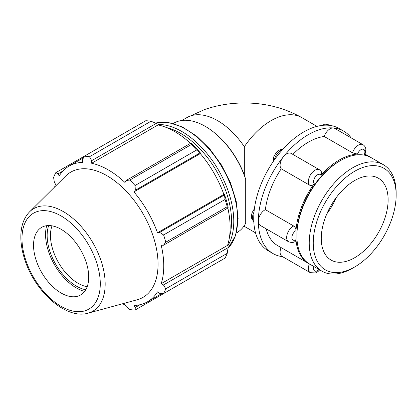 <?xml version="1.0" encoding="UTF-8"?>
<svg xmlns="http://www.w3.org/2000/svg" width="417" height="417" viewBox="0 0 417 417"><rect width="100%" height="100%" fill="white"/><g stroke="black" fill="none" stroke-linecap="round" stroke-linejoin="round"><path stroke-width="0.63" d="M293.667 225.993A9.221 5.322 120 0 0 287.256 234.062A9.221 5.322 120 0 0 288.569 241.766L260.276 225.43A9.221 5.322 -60 0 1 258.368 221.208A9.221 5.322 -60 0 1 265.374 209.657L293.667 225.993C295.215 227.103 295.976 228.667 295.961 230.674A61.461 35.487 -60 0 1 314.22 183.616C312.786 185.346 311.223 185.846 309.523 185.127A9.221 5.322 120 0 1 310.748 174.379A9.221 5.322 120 0 1 319.516 169.792L321.653 171.986L320.986 175.197A61.461 35.487 -60 0 1 357.505 154.113L352.495 152.81A9.221 5.322 120 0 1 362.978 144.699C364.625 145.731 365.594 147.237 365.881 149.229L365.011 154.764L364.27 154.717A61.461 35.487 -60 0 1 369.978 156.969A61.461 35.487 -60 0 1 370.525 157.298M309.075 263.732A61.461 35.487 -60 0 1 308.517 263.419A61.461 35.487 -60 0 1 295.961 239.697L295.455 241.224C293.87 242.637 291.577 242.814 288.569 241.766M383.421 164.731L371.078 157.605A61.461 35.487 120 0 0 340.35 160.649L339.245 161.285A59.902 34.585 120 0 0 296.888 234.651L296.888 235.923A61.461 35.487 120 0 0 309.617 264.06L321.96 271.186A61.461 35.487 120 0 0 352.693 268.141L354.695 266.979A58.625 33.845 -60 0 1 313.245 243.048A58.625 33.845 -60 0 1 354.695 171.251A58.625 33.845 -60 0 1 396.15 195.182L396.15 192.868A61.461 35.487 120 0 0 383.421 164.731A61.461 35.487 120 0 0 321.96 200.217A61.461 35.487 120 0 0 321.96 271.186M309.372 263.914A9.221 5.322 120 0 0 310.3 272.676L282.007 256.34A9.221 5.322 -60 0 1 281.079 247.578M309.523 185.127L281.23 168.791A9.221 5.322 -60 0 1 283.357 156.802A9.221 5.322 -60 0 1 291.222 153.456L319.516 169.792M352.495 152.81L324.202 136.479A9.221 5.322 -60 0 1 333.334 127.951A9.221 5.322 -60 0 1 334.684 128.363L362.978 144.699M324.202 136.479A61.461 35.487 120 0 0 292.864 154.405M281.23 168.791A61.461 35.487 120 0 0 265.374 209.657M266.176 228.834A61.461 35.487 120 0 0 277.613 245.582L308.517 263.419M351.177 137.886A70.681 40.809 120 0 0 343.686 131.141A70.681 40.809 120 0 0 333.334 127.951A70.681 40.809 120 0 0 283.357 156.802A70.681 40.809 120 0 0 258.368 221.208A70.681 40.809 120 0 0 273.005 253.562A70.681 40.809 120 0 0 282.59 256.679M244.336 225.571L244.336 226.368L243.366 226.926M316.988 126.377L301.809 117.61A61.461 35.487 -60 0 0 244.336 146.721L244.336 175.072L245.707 179.373A63.212 36.493 -120 0 0 214.87 133.112A63.212 36.493 -120 0 0 173.644 123.218L173.154 123.505M236.366 232.988L236.856 232.707A63.212 36.493 -120 0 0 245.707 223.262L245.707 179.373M343.686 131.141L339.047 128.467A70.681 40.809 120 0 0 328.7 125.272A70.681 40.809 120 0 0 278.718 154.128A70.681 40.809 120 0 0 253.729 218.534A70.681 40.809 120 0 0 268.371 250.888L273.005 253.562M244.336 175.072A61.461 35.487 -120 0 0 215.641 133.758L214.87 133.112M150.959 121.253L89.504 156.735A84.281 48.659 -120 0 0 84.302 156.219L145.757 120.737A84.281 48.659 60 0 1 150.959 121.253L156.323 123.343L157.871 124.172L158.048 124.933A78.38 45.255 60 0 1 190.491 143.344M200.582 153.148A79.225 45.74 -120 0 0 191.565 143.625L190.731 143.208L191.32 144.553A84.281 48.659 60 0 1 196.522 150.047L200.582 153.148L200.311 153.597A78.38 45.255 60 0 1 223.877 194.421L224.409 194.411L225.06 199.477A84.281 48.659 60 0 1 227.218 206.728L228.089 207.916L228.146 206.983A79.225 45.74 -120 0 0 224.409 194.411M227.849 208.052A78.38 45.255 60 0 1 227.578 245.352L228.146 245.889L228.089 247.646L227.218 253.333A84.281 48.659 60 0 1 225.06 258.097L163.605 293.578L159.659 293.386L157.49 291.853A78.38 45.255 -120 0 1 147.519 301.799A78.38 45.255 -120 0 1 133.925 305.463L135.327 307.433L135.066 310.055L196.522 274.574M158.048 124.933L91.662 163.261L91.709 160.644L156.323 123.343M89.504 156.735L91.709 160.644M58.161 173.78L55.763 172.695L84.302 156.219L82.493 159.732L82.738 162.375A78.38 45.255 -120 0 0 69.139 166.039A78.38 45.255 -120 0 0 59.167 175.984L58.161 173.78L62.868 171.064M122.15 303.873A78.38 45.255 -120 0 0 124.996 304.577L126.116 306.521L129.864 309.539A84.281 48.659 -120 0 0 135.066 310.055M227.578 245.352L161.191 283.68A78.38 45.255 -120 0 0 163.756 265.916A78.38 45.255 -120 0 0 161.191 245.191L163.474 245.222L228.089 207.916M227.218 206.728L165.763 242.209L163.474 245.222M200.311 153.597L133.925 191.924L135.327 190.235L199.941 152.935M196.522 150.047L135.066 185.529L135.327 190.235M48.69 225.55A41.361 23.878 -120 0 0 55.716 264.295A41.361 23.878 -120 0 0 85.756 289.752M87.174 286.734A39.021 22.528 60 0 1 58.542 262.663A39.021 22.528 60 0 1 52.016 225.837M46.683 225.686A43.608 25.176 -120 0 0 54.596 264.941A43.608 25.176 -120 0 0 84.635 291.42M228.089 247.646L163.474 284.952L165.763 288.814L227.218 253.333M163.474 284.952L161.191 283.68M88.128 313.151L137.235 299.76A72.297 41.742 -120 0 0 158.053 264.242A72.297 41.742 -120 0 0 122.879 187.848A72.297 41.742 -120 0 0 65.761 175.964L29.612 211.8C23.988 217.627 21.069 225.613 20.85 235.761C20.709 243.71 22.158 252.087 25.197 260.891C35.695 292.541 66.532 319.735 88.128 313.151A59.188 34.173 -120 0 0 105.167 284.071A59.188 34.173 -120 0 0 76.374 221.531A59.188 34.173 -120 0 0 29.612 211.8M165.763 242.209A84.281 48.659 -120 0 0 163.605 234.959L225.06 199.477M224.273 195.073L159.659 232.378L163.605 234.959M159.659 232.378L157.49 232.749A78.38 45.255 -120 0 0 133.925 191.924M135.066 185.529A84.281 48.659 -120 0 0 129.864 180.035L191.32 144.553M190.731 143.208L126.116 180.509L129.864 180.035M126.116 180.509L124.996 182.505A78.38 45.255 -120 0 0 91.662 163.261M55.763 172.695A84.281 48.659 -120 0 0 53.611 177.46L54.346 182.213L55.471 184.158A78.38 45.255 -120 0 0 54.658 186.972M163.605 293.578A84.281 48.659 -120 0 0 165.763 288.814M140.034 304.718L135.327 307.433M223.877 194.421L157.49 232.749M88.722 277.096A39.021 22.528 -120 0 0 69.738 235.871A39.021 22.528 -120 0 0 38.911 229.454A39.021 22.528 -120 0 0 41.622 272.431A39.021 22.528 -120 0 0 77.489 296.268A39.021 22.528 -120 0 0 88.722 277.096M396.15 195.182A58.625 33.845 -60 0 1 354.695 266.979M340.35 160.649A61.461 35.487 120 0 0 296.888 235.923M388.128 199.816A47.277 27.298 120 0 0 378.334 178.174A47.277 27.298 120 0 0 331.056 205.466A47.277 27.298 120 0 0 331.056 260.057A47.277 27.298 120 0 0 367.492 247.39A47.277 27.298 120 0 0 388.128 199.816M326.865 213.796A47.277 27.298 120 0 0 336.175 197.674M324.614 125.189A9.221 5.322 -60 0 1 328.794 124.964L323.425 124.709L322.065 125.402M253.802 221.594A9.221 5.322 -60 0 1 254.031 212.029M274.402 159.852A9.221 5.322 -60 0 1 282.377 149.802M357.505 154.113A5.53 3.195 -60 0 1 362.931 149.15A5.53 3.195 -60 0 1 364.27 154.717M314.22 183.616A5.53 3.195 -60 0 1 315.56 176.5A5.53 3.195 -60 0 1 320.986 175.197M295.961 239.697A5.53 3.195 -60 0 1 291.874 237.544A5.53 3.195 -60 0 1 295.961 230.674M319.031 269.491A5.53 3.195 -60 0 1 314.752 270.987A5.53 3.195 -60 0 1 313.907 266.536M244.336 146.721A61.461 35.487 -120 0 0 186.858 117.61L181.906 120.471M227.896 245.655A73.324 42.336 -120 0 0 233.775 221.364A73.324 42.336 -120 0 0 157.949 124.501M166.664 127.623A71.766 41.434 60 0 1 231.571 221.364A71.766 41.434 60 0 1 229.553 236.548M155.64 123.072A73.324 42.336 60 0 1 209.527 149.609A73.324 42.336 60 0 1 237.674 219.113A73.324 42.336 60 0 1 227.984 248.37M100.283 283.774A55.367 31.968 60 0 1 41.554 289.017A55.367 31.968 60 0 1 41.554 210.715A55.367 31.968 60 0 1 100.283 283.774M329.461 125.35L328.794 124.964M253.807 221.641L251.727 218.607L251.399 216.095L252.035 212.774L254.412 208.656M273.218 161.556L273.755 156.787L276.153 152.638L277.576 151.235L279.958 149.802L282.82 149.312M319.677 269.867L318.051 271.503L315.669 272.932L310.3 272.676M365.229 154.227L369.978 156.969M255.527 232.827L244.336 226.368M186.858 117.61L204.7 109.499C217.413 105.152 230.632 102.978 244.367 102.983C265.17 102.968 284.316 107.847 301.809 117.61M155.583 123.046L168.385 122.504L182.375 126.987L196.558 136.088L209.939 149.124L221.542 165.122L230.518 182.896L236.189 201.124L238.133 218.472L235.553 235.688L227.974 248.433M161.9 293.495L147.519 301.799M83.52 157.735L69.139 166.039"/></g></svg>
